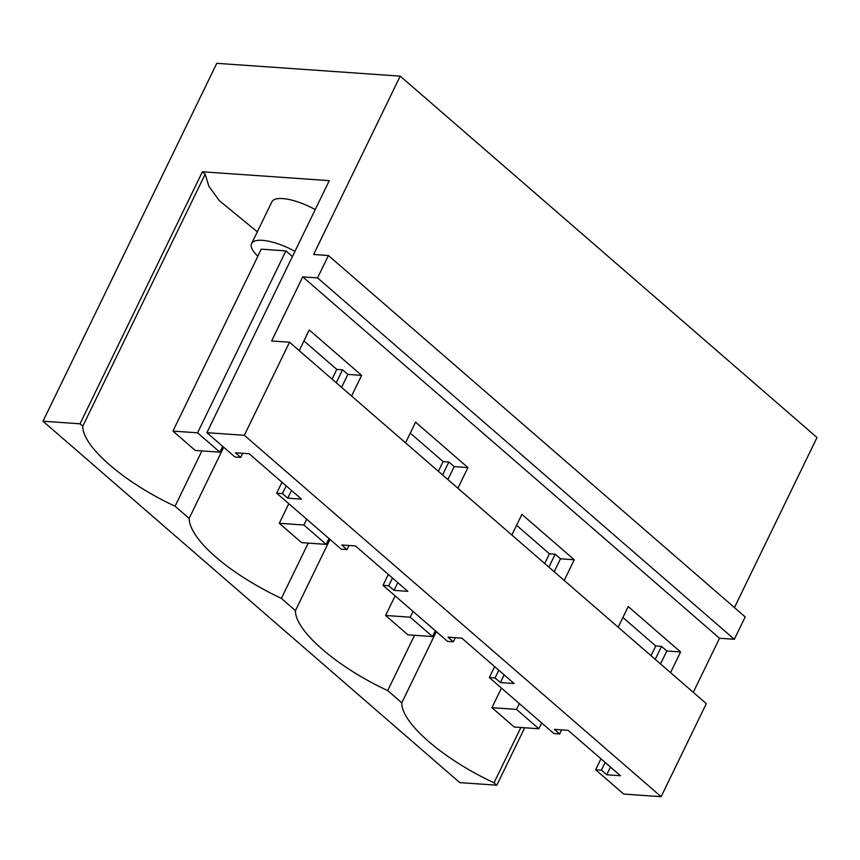<?xml version="1.0" encoding="UTF-8"?>
<svg xmlns="http://www.w3.org/2000/svg" width="860" height="860" viewBox="0 0 860 860"><rect width="100%" height="100%" fill="white"/><g stroke="black" fill="none" stroke-linecap="round" stroke-linejoin="round"><path stroke-width="1.29" d="M292.432 256.538L285.896 250.883L261.3 249.163L172.957 431.096L197.564 432.816L285.896 250.883M734.429 607.579L817 437.525L400.212 76.131L216.784 63.317L43 421.217L459.788 782.621L496.811 785.201L524.697 727.764M257.839 256.28A36.883 12.115 25.9 0 1 251.593 243.595A36.883 12.115 25.9 0 1 294.958 251.335M400.212 76.131L313.61 254.485L328.412 255.517L317.555 277.887L302.741 276.856L271.609 340.979L289.519 342.226L244.337 435.289L206.905 432.677L329.283 180.643L202.39 171.785L205.164 174.182L208.926 186.394L219.397 200.713L257.301 231.824M43 421.217L80.023 423.808L202.39 171.785M328.412 255.517L745.201 616.921L734.343 639.292L719.53 638.249L693.278 692.332M206.905 432.677L234.952 456.993L240.703 457.391L235.382 452.779L249.153 453.747L301.516 499.144L287.745 498.187L282.435 493.575L276.683 493.178L341.28 549.185L347.021 549.583L341.71 544.971L355.47 545.939L407.833 591.336L394.073 590.379L388.752 585.767L383.012 585.37L447.598 641.377L453.349 641.775L448.028 637.163L461.798 638.131L514.162 683.539L500.391 682.571L495.081 677.959L489.329 677.562L521.622 705.566L553.926 733.569L559.666 733.967L554.356 729.366L568.116 730.323L620.479 775.731L606.719 774.763L601.398 770.151L595.658 769.754L623.693 794.07L661.125 796.683L706.307 703.63L289.519 342.226M308.224 543.111L281.37 598.399L295.453 610.611C294.915 630.649 336.787 666.962 387.699 690.601L401.77 702.803C401.233 722.851 443.104 759.154 494.027 782.793L496.811 785.201M281.37 598.399A115.842 38.066 25.9 0 1 189.125 518.419L175.053 506.207C124.13 482.567 82.259 446.254 82.807 426.216M80.023 423.808L82.786 426.205L205.164 174.182M315.233 209.582A36.883 12.115 -154.1 0 0 271.868 201.831L251.593 243.595M244.337 435.289L661.125 796.683M511.861 535.027L521.902 514.355L574.265 559.763L560.494 558.796L555.184 554.184L549.433 553.786L544.713 563.504M564.225 580.425L574.265 559.763M618.189 627.22L628.219 606.547L680.582 651.955L666.822 650.988L661.501 646.376L655.761 645.978L651.031 655.707M670.553 672.628L680.582 651.955M302.741 276.856L719.53 638.249M299.215 350.633L309.256 329.971L361.619 375.368L347.848 374.412L342.538 369.8L336.787 369.402L332.067 379.12M351.579 396.041L361.619 375.368M405.533 442.835L415.573 422.163L467.937 467.56L454.177 466.604L448.856 461.992L443.115 461.594L438.385 471.312M457.896 488.233L467.937 467.56M317.555 277.887L734.343 639.292M595.658 769.754L600.968 758.81M622.909 617.491L655.761 645.978M489.329 677.562L494.65 666.618M516.581 525.299L549.433 553.786M383.012 585.37L388.322 574.416M410.263 433.107L443.115 461.594M276.683 493.178L282.005 482.223M303.935 340.915L336.787 369.402M520.87 727.495L494.027 782.793M414.552 635.303L387.699 690.601M401.77 702.803L436.342 631.616M330.014 539.424L295.453 610.611M223.697 447.221L189.125 518.419M201.896 450.919L175.053 506.207M240.703 457.391L242.692 453.295M287.745 498.187L291.497 490.458M341.56 387.355L347.848 374.412M282.435 493.575L286.187 485.857M336.249 382.754L342.538 369.8M347.021 549.583L349.01 545.487M394.073 590.379L397.825 582.661M447.888 479.547L454.177 466.604M388.752 585.767L392.504 578.049M442.567 474.946L448.856 461.992M453.349 641.775L455.338 637.679M500.391 682.571L504.143 674.853M554.205 571.75L560.494 558.796M495.081 677.959L498.832 670.241M548.895 567.138L555.184 554.184M559.666 733.967L561.666 729.871M606.719 774.763L610.471 767.045M660.534 663.942L666.822 650.988M601.398 770.151L605.15 762.433M655.212 659.33L661.501 646.376M222.708 446.372L219.891 452.177L197.564 432.816M219.891 452.177L195.284 450.457L172.957 431.096M306.697 519.203L303.881 525.009L326.209 544.369L329.025 538.564M288.799 503.68L279.285 523.288L303.881 525.009M326.209 544.369L301.613 542.649L279.285 523.288M413.026 611.395L410.209 617.2L432.537 636.561L435.353 630.756M395.127 595.872L385.602 615.48L410.209 617.2M432.537 636.561L407.93 634.841L385.602 615.48M519.354 703.587L516.527 709.392L538.854 728.753L541.682 722.948M501.455 688.064L491.931 707.672L516.527 709.392M538.854 728.753L514.259 727.033L491.931 707.672"/></g></svg>
